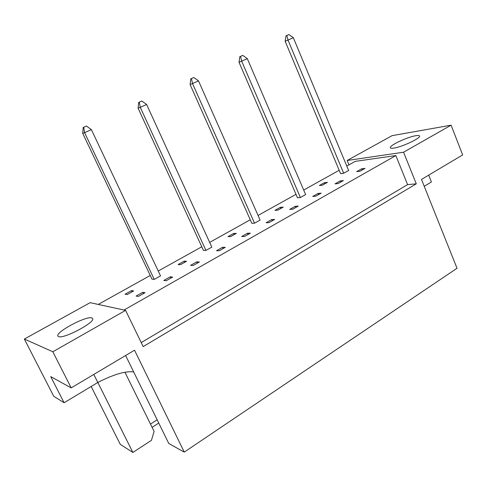 <?xml version="1.0" encoding="UTF-8"?>
<svg xmlns="http://www.w3.org/2000/svg" width="487" height="487" viewBox="0 0 487 487"><rect width="100%" height="100%" fill="white"/><g stroke="black" fill="none" stroke-linecap="round" stroke-linejoin="round"><path stroke-width="0.73" d="M91.757 317.92C86.144 315.71 55.08 332.292 57.916 336.091L58.55 336.596C63.541 339.317 95.878 322.041 92.603 318.498L91.757 317.92M415.813 135.703C407.302 136.981 388.839 145.723 390.373 147.768C390.623 148.285 391.761 148.395 393.782 148.091C402.006 147.025 421.225 137.967 419.526 135.976C419.246 135.429 418.004 135.337 415.813 135.703M145.047 292.681L142.74 292.328L136.123 296.059L138.393 296.437L145.047 292.681M125.068 294.209L127.186 294.562L133.657 290.934L131.502 290.605L125.068 294.209M172.648 277.085L170.194 276.841L163.79 280.451L166.207 280.719L172.648 277.085M83.721 127.277L86.43 126.054L83.198 127.491L83.721 127.277L84.616 132.677L82.741 133.395L151.999 279.142L154.257 279.392L160.533 275.879L91.379 129.603L84.616 132.677L154.257 279.392M199.366 261.982L196.785 261.842L190.581 265.342L193.132 265.506L199.366 261.982M178.108 264.538L180.5 264.691L186.576 261.282L184.159 261.154L178.108 264.538M225.256 247.353L222.541 247.311L216.532 250.702L219.211 250.768L225.256 247.353M139.27 102.173L141.808 101.028L138.661 102.422L139.27 102.173L140.274 107.347L138.095 108.205L203.426 250.373L205.94 250.434L211.833 247.134L146.617 104.455L140.274 107.347L205.94 250.434M250.342 233.182L247.512 233.224L241.686 236.512L244.486 236.487L250.342 233.182M227.989 236.633L230.613 236.609L236.335 233.401L233.681 233.443L227.989 236.633M274.668 219.436L271.728 219.564L266.079 222.754L268.988 222.644L274.668 219.436M191.44 78.596L193.826 77.518L190.758 78.882L191.44 78.596L192.529 83.557L190.088 84.537L251.828 223.296L254.561 223.192L260.119 220.075L198.489 80.842L192.529 83.557L254.561 223.192M298.263 206.098L295.225 206.311L289.741 209.404L292.754 209.215L298.263 206.098M274.978 210.341L277.815 210.165L283.209 207.139L280.354 207.334L274.978 210.341M321.164 193.156L318.035 193.442L312.709 196.45L315.82 196.182L321.164 193.156M240.523 56.413L242.77 55.396L239.774 56.723L240.523 56.413L241.686 61.173L239.026 62.263L297.472 197.759L300.4 197.509L305.641 194.569L247.305 58.623L241.686 61.173L300.4 197.509M343.402 180.592L340.182 180.951L335.007 183.867L338.209 183.526L343.402 180.592M319.332 185.529L322.345 185.212L327.441 182.357L324.409 182.692L319.332 185.529M365.007 168.386L361.701 168.806L356.673 171.643L359.96 171.241L365.007 168.386M286.788 35.502L288.907 34.547L285.985 35.843L286.788 35.502L288.018 40.086L285.157 41.267L340.583 173.64L343.676 173.256L348.631 170.48L293.314 37.669L288.018 40.086L343.676 173.256M98.228 304.43L150.252 275.465M158.238 271.022L201.776 246.787M209.666 242.392L250.269 219.789M258.067 215.449L295.993 194.337M303.699 190.046L339.183 170.292M346.787 166.061L355.2 161.374L395.852 155.566L124.015 310.03M403.571 152.218L416.269 183.83L143.172 346.598L125.591 310.371L52.84 351.766L24.35 339.049L53.759 396.308L64.101 402.743L97.832 382.472C113.739 374.32 125.689 370.82 133.694 371.971L168.794 443.517L184.256 452.106L457.031 268.27L421.486 179.429L462.65 154.933L451.102 125.171L403.571 152.218L347.17 160.491L348.978 164.837M347.17 160.491L392.053 135.666L451.102 125.171M91.16 386.477L120.271 444.339L132.884 452.453L151.439 440.321L154.105 431.421L124.922 372.208M24.35 339.049L90.132 302.671L125.591 310.371M64.101 402.743L50.727 376.621L71.193 387.883L52.84 351.766M71.193 387.883L134.534 350.19L184.256 452.106M158.756 423.057L152.102 427.361M93.802 374.43L132.884 452.453M424.232 186.29L431.403 181.98L428.682 175.143M150.489 424.086L157.155 419.788M141.218 342.58L407.589 184.628L395.852 155.566M407.589 184.628L416.269 183.83M362.188 169.981L361.701 168.806M324.872 183.794L324.409 182.692M340.681 182.132L340.182 180.951M318.547 194.642L318.035 193.442M280.847 208.466L280.354 207.334M295.749 207.523L295.225 206.311M272.27 220.788L271.728 219.564M234.204 234.6L233.681 233.443M248.066 234.466L247.512 233.224M223.113 248.565L222.541 247.311M184.707 262.335L184.159 261.154M197.369 263.114L196.785 261.842M170.803 278.126L170.194 276.841M132.087 291.816L131.502 290.605M143.367 293.631L142.74 292.328M133.694 371.971L125.609 355.504M285.157 41.267L285.985 35.843M288.907 34.547L293.314 37.669M239.026 62.263L239.774 56.723M242.77 55.396L247.305 58.623M190.088 84.537L190.758 78.882M193.826 77.518L198.489 80.842M138.095 108.205L138.661 102.422M141.808 101.028L146.617 104.455M82.741 133.395L83.198 127.491M86.43 126.054L91.379 129.603"/></g></svg>
